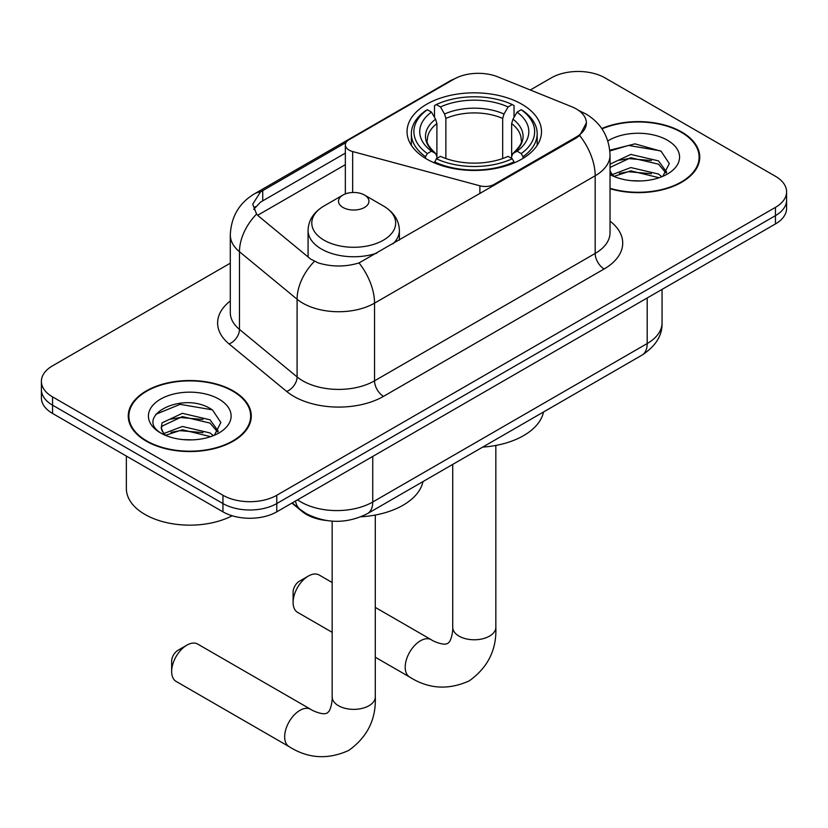<?xml version="1.0" encoding="UTF-8"?>
<svg xmlns="http://www.w3.org/2000/svg" width="828" height="828" viewBox="0 0 828 828"><rect width="100%" height="100%" fill="white"/><g stroke="black" fill="none" stroke-linecap="round" stroke-linejoin="round"><path stroke-width="1.24" d="M494.223 185.358L494.223 184.344A12.689 7.328 180 0 1 479.888 185.803L352.656 151.555A12.689 7.328 180 0 1 349.054 150.096A12.689 7.328 180 0 1 345.338 144.91A12.689 7.328 180 0 1 349.054 139.735L454.054 79.115A34.248 19.768 0 0 1 497.918 76.9L571.765 106.75A34.248 19.768 0 0 1 576.34 108.965A34.248 19.768 0 0 1 586.369 122.948L579.662 135.544L576.34 137.955L359.021 262.931C345.442 267.02 331.873 267.02 318.294 262.931L310.603 259.04L258.895 216.398L256.587 214.059L252.706 204.185L260.52 191.92L346.052 142.488M521.806 104.204A67.223 38.812 0 0 0 448.548 95.789A67.223 38.812 0 0 0 407.045 131.652A67.223 38.812 0 0 0 426.741 159.09A67.223 38.812 0 0 0 499.998 167.504A67.223 38.812 0 0 0 541.502 131.652A67.223 38.812 0 0 0 521.806 104.204M494.223 184.344L576.34 136.93A34.248 19.768 0 0 0 586.369 122.948M326.191 520.47A38.057 21.973 180 0 1 302.127 511.487L291.932 503.082M610.039 188.701A61.52 35.521 0 0 0 699.743 157.134A61.52 35.521 0 0 0 681.723 132.014A61.52 35.521 0 0 0 601.759 128.526M233.268 390.93A61.52 35.521 0 0 0 166.231 383.229A61.52 35.521 0 0 0 128.257 416.039A61.52 35.521 0 0 0 146.277 441.158A61.52 35.521 0 0 0 213.313 448.859A61.52 35.521 0 0 0 251.288 416.039A61.52 35.521 0 0 0 233.268 390.93M128.889 419.237A61.52 35.521 0 0 0 128.671 420.189M230.298 263.19L52.547 365.81A38.057 21.973 0 0 0 41.4 381.346L41.4 397.916A38.057 21.973 0 0 0 52.547 413.451L222.96 511.839L222.96 503.559A38.057 21.973 0 0 0 276.769 503.559L775.453 215.642A38.057 21.973 0 0 0 786.6 200.107A38.057 21.973 0 0 1 775.453 215.642L276.769 503.559A38.057 21.973 0 0 1 222.96 503.559L52.547 405.171L222.96 503.559L222.96 495.268A38.057 21.973 0 0 0 276.769 495.268L775.453 207.362A38.057 21.973 0 0 0 786.6 191.827A38.057 21.973 0 0 0 775.453 176.292L605.04 77.904A38.057 21.973 0 0 0 551.231 77.904L530.293 89.983M41.4 389.636A38.057 21.973 0 0 0 52.547 405.171A38.057 21.973 0 0 1 41.4 389.636M253.741 209.287L260.52 202.125L345.338 153.139M41.4 381.346A38.057 21.973 0 0 0 52.547 396.881L222.96 495.268M250.874 420.189A61.52 35.521 0 0 0 250.656 419.237M699.329 161.274A61.52 35.521 0 0 0 699.111 160.332M222.96 511.839A38.057 21.973 0 0 0 276.769 511.839L775.453 223.933A38.057 21.973 0 0 0 786.6 208.397L786.6 191.827M610.039 188.287A60.889 35.149 0 0 0 699.111 157.134A60.889 35.149 0 0 0 681.278 132.273A60.889 35.149 0 0 0 601.997 128.878M631.35 180.67L640.913 180.949M612.347 174.604L630.812 167.556L658.498 174.035L661.851 176.726M614.045 176.374L630.812 170.847L659.098 177.741M610.039 170.485A28.669 16.55 0 0 0 614.304 176.602M610.039 165.051L610.536 163.923L630.812 154.412L658.498 160.88L666.726 172.255M610.039 168.332L610.536 167.204L630.812 157.693L658.498 164.172L666.085 173.114M610.039 174.594A41.348 23.877 0 0 0 667.471 174.015A41.348 23.877 0 0 0 667.471 140.253A41.348 23.877 0 0 0 607.845 140.936M662.824 176.323L669.303 163.602L661.117 151.255L634.983 143.855L609.781 150.21M612.637 175.878L610.039 172.824M609.853 150.965L628.555 145.438L660.558 150.872M619.437 160.239L628.555 158.583L651.398 160.549M619.437 173.394L628.555 171.738L651.398 173.704M146.722 440.9A60.889 35.149 0 0 0 213.075 448.517A60.889 35.149 0 0 0 250.656 416.039A60.889 35.149 0 0 0 232.823 391.189A60.889 35.149 0 0 0 166.469 383.571A60.889 35.149 0 0 0 128.889 416.039A60.889 35.149 0 0 0 146.722 440.9M126.353 456.062L126.353 488.541A63.425 36.618 0 0 0 144.931 514.426A63.425 36.618 0 0 0 232.192 515.761M182.895 439.585L192.458 439.865M163.892 433.51L182.357 426.472L210.043 432.951L213.396 435.642M165.59 435.29L182.357 429.763L210.643 436.656M164.182 434.793L161.212 427.848A28.669 16.55 0 0 0 165.848 435.507M161.212 427.848L162.081 422.829L182.357 413.317L210.043 419.796L218.271 431.171M161.284 428.252L162.081 426.12L182.357 416.608L210.043 423.087L217.629 432.03M214.369 435.228L220.848 422.508L212.661 410.16C183.65 389.315 132.087 416.794 161.864 433.634L162.009 433.727M219.016 399.158A41.348 23.877 0 0 0 160.528 399.158A41.348 23.877 0 0 0 160.528 432.92A41.348 23.877 0 0 0 219.016 432.92A41.348 23.877 0 0 0 219.016 399.158M155.819 414.31L180.1 404.343L212.103 409.788M170.982 419.154L180.1 417.498L202.943 419.465M170.982 432.309L180.1 430.653L202.943 432.609M293.102 602.463L293.102 592.113A8.88 5.123 -60 0 1 299.374 581.235L308.347 576.06A21.559 12.451 120 0 0 293.102 602.463A21.559 12.451 120 0 0 297.562 612.337L332.163 632.313M425.53 158.376L425.53 156.689L427.331 153.573A60.382 34.859 0 0 1 427.331 109.731L431.481 112.122A54.544 31.485 0 0 0 431.481 151.172L435.58 153.511L436.905 156.399L436.905 158.396M436.905 156.399L436.905 123.61L435.58 119.191L431.481 112.122M434.493 117.317L434.493 105.58L436.304 104.545A60.382 34.859 0 0 1 512.242 104.545L508.092 106.947A54.544 31.485 0 0 0 440.455 106.947L444.553 114.005L445.878 118.435L445.878 158.531M502.668 158.531L502.668 118.435L503.993 114.005L508.092 106.947M482.662 447.12A69.759 40.282 0 0 0 543.53 411.982M434.493 161.864A62.918 36.318 0 0 0 514.043 161.864L512.242 158.748A60.382 34.859 0 0 1 436.304 158.748L434.493 162.94M514.043 162.94L514.043 161.864M427.331 109.731L425.53 110.755A62.918 36.318 0 0 0 411.361 133.722A62.918 36.318 0 0 0 425.53 156.689M512.242 104.545L514.043 105.58L514.043 117.317M436.304 158.748L440.455 156.357A54.544 31.485 0 0 0 508.092 156.357L512.242 158.748M431.481 151.172L427.331 153.573M440.455 106.947L436.304 104.545M435.58 119.191A48.79 28.173 0 0 0 435.58 153.511L435.807 153.656C428.883 146.96 426.058 142.406 427.341 140.004A46.927 27.096 0 0 1 436.905 123.61M523.017 156.689A62.918 36.318 0 0 0 537.186 133.722A62.918 36.318 0 0 0 523.017 110.755L521.216 109.731A60.382 34.859 0 0 1 521.216 153.573L523.017 156.689L523.017 158.376M521.216 153.573L517.065 151.172A54.544 31.485 0 0 0 517.065 112.122L521.216 109.731M517.065 112.122L512.967 119.191L511.642 123.61L511.642 156.399L512.967 153.511L517.065 151.172M511.642 123.61A46.927 27.096 0 0 1 521.205 140.004C522.478 142.416 519.653 146.97 512.729 153.656L512.967 153.511A48.79 28.173 0 0 0 512.967 119.191M511.642 158.396L511.642 156.399M332.163 582.519L319.122 574.984A21.559 12.451 120 0 0 308.347 576.06L299.374 581.235M171.655 671.539L171.655 661.189A8.88 5.123 -60 0 1 177.937 650.311L186.9 645.136A21.559 12.451 120 0 0 171.655 671.539A21.559 12.451 120 0 0 176.126 681.413L289.127 746.659A21.559 12.451 -60 0 1 285.826 729.385A21.559 12.451 -60 0 1 299.912 710.383A21.559 12.451 -60 0 1 310.697 709.317C311.897 710.383 320.167 714.129 324.918 713.715L327.184 713.084L328.871 711.438C331.604 707.526 332.494 698.49 332.163 696.917A21.559 12.451 180 0 0 338.476 705.715A21.559 12.451 180 0 0 368.977 705.715A21.559 12.451 180 0 0 375.291 696.917C376.212 719.232 367.363 737.075 348.743 750.427C327.878 759.876 308.006 758.614 289.127 746.659M393.103 243.742A45.664 26.361 0 0 0 399.386 230.391C399.055 220.227 393.724 212.082 383.385 205.944L364.486 195.035A15.225 8.787 0 0 0 342.968 195.035A15.225 8.787 0 0 0 342.968 207.455A15.225 8.787 0 0 0 364.486 207.455A15.225 8.787 0 0 0 364.486 195.035L383.385 205.944A41.949 24.219 0 0 1 383.385 240.192A41.949 24.219 0 0 1 324.069 240.192A41.949 24.219 0 0 1 324.069 205.944C313.74 212.082 308.399 220.227 308.068 230.391A45.664 26.361 0 0 0 321.44 249.031A45.664 26.361 0 0 0 376.854 253.13M360.956 516.796A69.759 40.282 0 0 0 422.984 481.575M310.697 709.317L197.685 644.07A21.559 12.451 120 0 0 186.9 645.136L177.937 650.311M576.34 136.93L576.34 137.955M302.127 510.948L302.127 511.487M479.888 193.638L479.888 185.803M352.656 192.479L352.656 151.555M610.039 221.117A63.425 36.618 180 0 1 604.14 268.976L383.509 396.364A12.689 7.328 60 0 1 374.535 380.828L595.177 253.44A50.736 29.29 0 0 0 610.039 232.73L610.039 155.053A50.736 29.29 180 0 1 595.177 175.774A44.391 25.627 -120 0 0 579.662 135.544M383.509 396.364A63.425 36.618 180 0 1 293.816 396.364A63.425 36.618 180 0 1 286.705 391.478L229.087 343.962A63.425 36.618 180 0 1 230.298 300.988M302.779 380.828A50.736 29.29 0 0 0 374.535 380.828L374.535 303.151A50.736 29.29 180 0 1 302.779 303.151A50.736 29.29 180 0 1 297.097 299.239L239.478 251.733A50.736 29.29 180 0 1 230.298 234.924L230.298 312.601A50.736 29.29 0 0 0 239.478 329.409L297.097 376.916A50.736 29.29 0 0 0 302.779 380.828M610.039 155.053C609.18 136.817 601.159 123.134 585.986 114.016L579.579 110.9A44.391 20.793 112 0 0 578.979 110.683M359.021 262.931A44.391 25.627 60 0 1 374.535 303.151L595.177 175.774L595.177 253.44A12.689 7.328 60 0 0 604.14 268.976M260.52 191.92A44.391 25.627 -120 0 0 254.351 193.897C239.178 203.005 231.157 216.688 230.298 234.924M254.351 193.897L450.318 80.751A44.391 25.627 60 0 1 453.682 79.322M256.587 214.059A44.391 29.694 129.5 0 0 239.478 251.733L239.478 329.409A12.689 8.487 -50.5 0 1 229.087 343.962M314.392 261.389A44.391 29.694 129.5 0 0 297.097 299.239L297.097 376.916A12.689 8.487 -50.5 0 1 286.705 391.478M257.674 215.28L345.338 164.668M255.314 206.648A34.248 19.768 -120 0 0 253.844 209.525M276.769 495.268L276.769 511.839M775.453 207.362L775.453 223.933M52.547 396.881L52.547 413.451M262.735 190.595L262.735 200.831M297.583 499.822A50.736 29.29 0 0 0 300.988 502.006A50.736 29.29 0 0 0 372.745 502.006L647.196 343.548A50.736 29.29 0 0 0 662.058 322.837C662.431 335.423 655.724 346.197 641.938 355.16L367.487 513.619A25.368 14.645 60 0 0 372.745 502.006L372.745 456.435M647.196 297.976L647.196 343.548A25.368 14.645 60 0 1 641.938 355.16M295.524 501.012A25.368 16.964 129.5 0 0 299.943 509.261L292.243 502.906M495.837 445.443L495.837 627.324A21.559 12.451 180 0 1 489.524 636.121A21.559 12.451 180 0 1 459.022 636.121A21.559 12.451 180 0 1 452.709 627.324C453.04 628.897 452.15 637.933 449.407 641.845L447.731 643.491L445.464 644.122C440.713 644.536 432.444 640.789 431.243 639.713L375.291 607.41M495.837 627.324C496.759 649.638 487.909 667.471 469.29 680.833C448.424 690.283 428.552 689.02 409.674 677.066A21.559 12.451 -60 0 1 406.372 659.781A21.559 12.451 -60 0 1 420.458 640.789A21.559 12.451 -60 0 1 431.243 639.713M502.668 118.435A46.927 27.096 0 0 0 445.878 118.435M503.993 114.005A48.79 28.173 0 0 0 444.553 114.005M345.338 193.918L345.338 144.91M450.318 80.751L458.464 76.963M579.579 110.9L578.907 110.631M367.487 513.619C347.077 523.876 326.656 523.876 306.246 513.619L299.943 509.261M662.058 322.837L662.058 289.396M699.111 162.216L699.111 157.134M250.656 421.131L250.656 416.039M128.889 421.131L128.889 416.039M409.674 677.066L375.291 657.215M411.361 145.324L411.361 133.722M537.186 145.324L537.186 133.722M452.709 464.415L452.709 627.324M375.291 515.037L375.291 696.917M399.386 240.11L399.386 230.391M308.068 256.939L308.068 230.391M342.968 195.035L324.069 205.944M332.163 521.143L332.163 696.917"/></g></svg>
